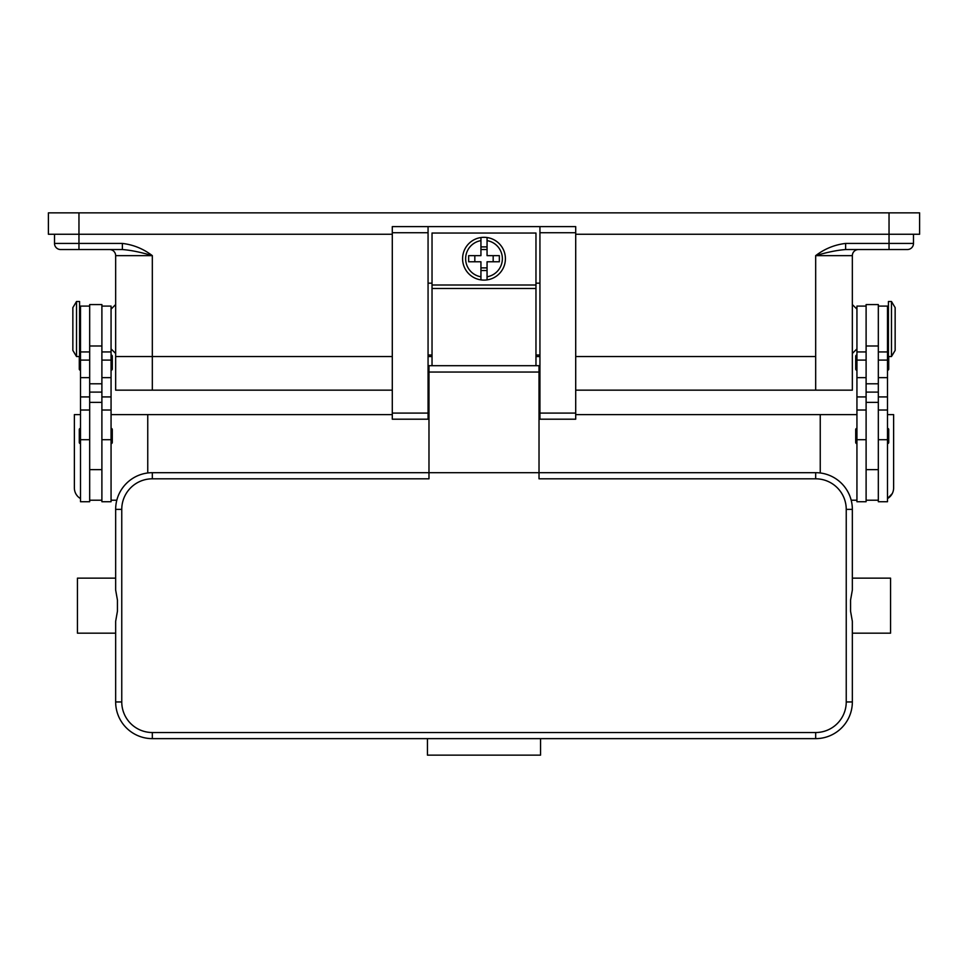 <?xml version="1.0" encoding="UTF-8"?>
<svg xmlns="http://www.w3.org/2000/svg" width="968" height="968" viewBox="0 0 968 968"><rect width="100%" height="100%" fill="white"/><g stroke="black" fill="none" stroke-linecap="round" stroke-linejoin="round"><path stroke-width="1.45" d="M78.965 212.863L78.965 234.256L48.4 234.256L48.4 212.863L919.6 212.863L919.6 234.256L889.035 234.256L889.035 249.538L907.367 249.538A6.111 6.111 0 0 0 911.699 247.748A6.111 6.111 0 0 1 907.367 249.538A6.111 6.111 0 0 0 911.699 247.748A6.111 6.111 0 0 1 907.367 249.538M60.633 249.538A6.111 6.111 0 0 1 56.301 247.748A6.111 6.111 0 0 0 60.633 249.538L122.379 249.538L122.379 243.428L78.965 243.428L78.965 234.256L392.294 234.256M575.706 234.256L889.035 234.256L889.035 212.863M815.673 356.526L575.706 356.526L815.673 356.526L815.673 255.649L852.348 255.649L852.348 390.152L815.673 390.152L815.673 356.526M113.861 251.329A6.111 6.111 0 0 0 109.541 249.538A6.111 6.111 0 0 1 115.652 255.649L115.652 390.152L152.327 390.152L152.327 356.526L392.294 356.526L115.652 356.526L152.327 356.526L152.327 255.649C140.844 252.224 130.862 250.192 122.379 249.538M428.062 356.526L432.031 356.526L428.062 356.526M535.969 356.526L539.938 356.526L535.969 356.526M913.49 234.256L913.49 243.428L845.621 243.428L845.621 249.538L889.035 249.538M54.51 234.256L54.51 243.428A6.111 6.111 0 0 0 56.301 247.748M845.621 249.538C837.139 250.192 827.156 252.224 815.673 255.649C824.651 248.8 834.634 244.722 845.621 243.428M852.348 255.649A6.111 6.111 0 0 1 858.459 249.538A6.111 6.111 0 0 0 852.348 255.649M913.49 243.428A6.111 6.111 0 0 1 911.699 247.748A6.111 6.111 0 0 0 913.49 243.428A6.111 6.111 0 0 1 911.699 247.748M866.106 306.094L856.934 306.094L856.934 501.726L866.106 501.726L866.106 402.385L878.327 402.385L878.327 304.569L866.106 304.569L866.106 402.385M855.712 356.224L855.712 369.062L855.712 356.224A1.222 1.222 0 0 1 856.934 355.002M856.934 370.284A1.222 1.222 0 0 1 855.712 369.062M856.934 443.646A1.222 1.222 0 0 1 855.712 442.424L855.712 429.586A1.222 1.222 0 0 1 856.934 428.364M878.327 306.094L887.499 306.094L887.499 501.726L878.327 501.726L878.327 402.385M887.499 355.002A1.222 1.222 0 0 1 888.418 355.413M888.721 356.526L888.721 369.062A1.222 1.222 0 0 1 887.499 370.284M887.499 428.364A1.222 1.222 0 0 1 888.721 429.586L888.721 442.424A1.222 1.222 0 0 1 887.499 443.646M891.48 301.508L888.418 301.508L888.418 356.526L891.48 356.526L891.48 301.508L895.146 307.618L895.146 350.416L891.48 356.526M866.106 500.202L878.327 500.202M101.894 306.094L111.066 306.094L111.066 501.726L101.894 501.726L101.894 402.385L89.673 402.385L89.673 304.569L101.894 304.569L101.894 402.385M111.066 370.284A1.222 1.222 0 0 0 112.288 369.062L112.288 356.224A1.222 1.222 0 0 0 111.066 355.002M111.066 443.646A1.222 1.222 0 0 0 112.288 442.424L112.288 429.586A1.222 1.222 0 0 0 111.066 428.364M89.673 306.094L80.501 306.094L80.501 501.726L89.673 501.726L89.673 402.385M80.501 355.002A1.222 1.222 0 0 0 79.582 355.413M79.279 356.526L79.279 369.062A1.222 1.222 0 0 0 80.501 370.284M80.501 428.364A1.222 1.222 0 0 0 79.279 429.586L79.279 442.424A1.222 1.222 0 0 0 80.501 443.646M76.52 301.508L79.582 301.508L79.582 356.526L76.52 356.526L76.52 301.508L72.854 307.618L72.854 350.416L76.52 356.526M80.501 498.568A12.233 12.233 0 0 1 74.379 487.969L74.379 414.606L80.501 414.606M392.294 414.606L111.066 414.606M111.066 500.202L116.813 500.202M147.753 414.606L147.753 472.977M101.894 500.202L89.673 500.202M887.499 414.606L893.621 414.606L893.621 487.969A12.233 12.233 0 0 1 887.499 498.568L892.254 493.583M820.247 472.977L820.247 414.606L856.934 414.606M856.934 500.202L851.187 500.202M820.247 414.606L575.706 414.606M539.938 414.606L539.019 414.606M428.981 414.606L428.062 414.606M575.706 232.731L575.706 226.609L539.938 226.609L539.938 419.192L575.706 419.192L575.706 232.731L539.938 232.731M539.938 355.002L535.969 355.002M432.031 355.002L428.062 355.002M428.062 226.609L392.294 226.609L392.294 419.192L428.062 419.192L428.062 226.609L539.938 226.609M539.938 283.164L535.969 283.164M432.031 283.164L428.062 283.164M535.969 365.698L535.969 233.034L432.031 233.034L432.031 365.698M484 237.317A21.393 21.393 0 0 1 487.061 237.535L487.061 255.649L499.343 255.649L499.343 261.771L487.061 261.771L487.061 279.885A21.393 21.393 0 0 1 480.939 279.885L480.939 261.771L468.657 261.771L468.657 255.649L480.939 255.649L480.939 237.535A21.393 21.393 0 0 1 484 237.317M487.061 237.535L487.061 240.621A18.344 18.344 0 0 1 487.061 276.8L487.061 279.885A21.393 21.393 0 0 0 487.061 237.535A21.393 21.393 0 0 1 487.061 279.885M493.172 261.771L493.172 255.649M480.939 246.888L487.061 246.888M487.061 249.538L480.939 249.538M480.939 240.621L480.939 237.535A21.393 21.393 0 0 0 480.939 279.885L480.939 276.8A18.344 18.344 0 0 1 480.939 240.621M474.828 255.649L474.828 261.771M487.061 270.532L480.939 270.532M480.939 267.882L487.061 267.882M428.981 386.486L428.062 386.486M152.327 732.522A30.565 30.565 0 0 1 121.762 701.957L121.762 509.374A30.565 30.565 0 0 1 152.327 478.809L428.981 478.809L428.981 472.686L539.019 472.686L539.019 365.698L428.981 365.698L428.981 472.686L152.327 472.686A36.687 36.687 0 0 0 115.652 509.374L115.652 590.008L117.443 600.099L117.443 611.219L115.652 621.323L115.652 701.957A36.687 36.687 0 0 0 152.327 738.632L815.673 738.632A36.687 36.687 0 0 0 852.348 701.957L852.348 621.323L850.557 611.219L850.557 600.099L852.348 590.008L852.348 509.374A36.687 36.687 0 0 0 815.673 472.686L539.019 472.686L539.019 478.809L815.673 478.809A30.565 30.565 0 0 1 846.238 509.374L846.238 701.957A30.565 30.565 0 0 1 815.673 732.522L152.327 732.522L152.327 738.632M115.652 590.008L115.652 578.15L77.44 578.15L77.44 633.169L115.652 633.169L115.652 621.323M852.348 590.008L852.348 578.15L890.56 578.15L890.56 633.169L852.348 633.169L852.348 621.323M427.445 738.632L540.555 738.632L540.555 755.137L427.445 755.137L427.445 738.632M539.938 386.486L539.019 386.486M152.327 390.152L392.294 390.152M575.706 390.152L815.673 390.152M78.965 249.538L78.965 243.428L54.51 243.428M115.652 255.649L152.327 255.649C143.349 248.8 133.366 244.722 122.379 243.428M866.106 439.702L856.934 439.702M866.106 396.916L856.934 396.916M866.106 377.653L856.934 377.653M866.106 360.096L856.934 360.096M887.499 439.702L878.327 439.702M887.499 396.916L878.327 396.916M887.499 377.653L878.327 377.653M887.499 360.096L878.327 360.096M866.106 345.987L878.327 345.987M866.106 383.788L878.327 383.788M866.106 392.101L878.327 392.101M101.894 439.702L111.066 439.702M101.894 396.916L111.066 396.916M101.894 377.653L111.066 377.653M101.894 360.096L111.066 360.096M80.501 439.702L89.673 439.702M80.501 396.916L89.673 396.916M80.501 377.653L89.673 377.653M80.501 360.096L89.673 360.096M101.894 392.101L89.673 392.101M101.894 383.788L89.673 383.788M101.894 345.987L89.673 345.987M392.294 232.731L428.062 232.731M392.294 413.082L428.062 413.082M539.938 413.082L575.706 413.082M432.031 285.003L535.969 285.003M432.031 288.488L535.969 288.488M152.327 478.809L152.327 472.686M121.762 509.374L115.652 509.374M121.762 701.957L115.652 701.957M815.673 738.632L815.673 732.522M852.348 701.957L846.238 701.957M852.348 509.374L846.238 509.374M815.673 472.686L815.673 478.809M539.019 372.039L428.981 372.039M115.652 304.569L111.066 309.143M856.934 348.891L852.348 353.477M856.934 309.143L852.348 304.569M111.066 348.891L115.652 353.477M866.106 469.637L878.327 469.637M866.106 410.021L856.934 410.021M866.106 351.941L856.934 351.941M887.499 344.305L888.418 344.305M887.499 313.729L888.418 313.729M887.499 410.021L878.327 410.021M887.499 351.941L878.327 351.941M101.894 351.941L111.066 351.941M101.894 410.021L111.066 410.021M80.501 410.021L89.673 410.021M80.501 351.941L89.673 351.941M80.501 313.729L79.582 313.729M79.582 344.305L80.501 344.305M89.673 469.637L101.894 469.637M428.062 402.385L428.981 402.385M539.019 402.385L539.938 402.385"/></g></svg>
